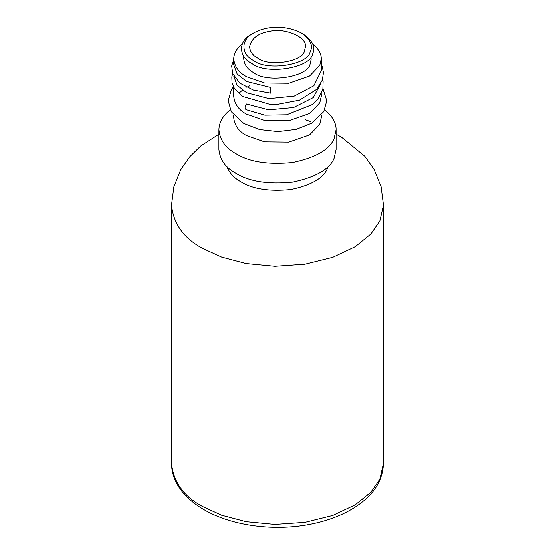 <?xml version="1.0" encoding="UTF-8"?>
<svg xmlns="http://www.w3.org/2000/svg" width="555" height="555" viewBox="0 0 555 555"><rect width="100%" height="100%" fill="white"/><g stroke="black" fill="none" stroke-linecap="round" stroke-linejoin="round"><path stroke-width="0.83" d="M242.32 43.831C236.701 48.264 233.835 53.28 233.724 58.872C234.522 66.621 238.796 72.58 246.545 76.736L264.555 83.007L288.829 83.278L309.621 76.035L319.784 65.407L321.276 58.872C321.407 53.717 318.542 48.701 312.68 43.831M270.826 93.171L270.771 93.178C270.327 92.435 270.257 90.527 270.562 87.461L246.6 81.488L237.151 74.03L233.815 65.053M270.562 87.482L270.861 93.171M321.276 58.872L321.276 70.686L313.866 85.775L294.247 96.112L268.988 98.63L246.621 92.734M233.724 87.315L233.724 96.299C234.522 104.049 238.796 110.008 246.545 114.17L264.555 120.442L288.829 120.706L309.621 113.47L319.784 102.841L321.276 96.299L321.276 93.774M321.199 82.82L313.27 97.59L293.56 107.538L268.641 109.841L246.475 103.993C244.7 106.671 244.602 108.565 246.17 109.689L264.881 115.156L286.637 114.781L312.222 104.59L317.904 99.109L322.892 89.14L323.121 81.294L322.635 79.178M246.545 92.699L237.089 85.234L233.828 76.312M226.724 166.368C229.368 172.966 234.106 178.12 240.939 181.853C252.74 189.123 269.39 191.697 290.882 189.574C311.334 185.21 323.516 178.176 327.436 168.47L328.276 166.368M230.263 109.772C222.839 115.69 219.052 122.357 218.906 129.787L218.906 149.489C219.967 159.868 225.691 167.839 236.069 173.41C249.438 181.651 268.308 184.565 292.665 182.165C315.844 177.212 329.656 169.24 334.096 158.244L336.094 149.489L336.094 129.787C336.274 122.932 332.487 116.266 324.737 109.772M310.849 121.67L305.416 119.741M218.906 129.787C219.967 140.165 225.691 148.136 236.069 153.707C249.438 161.949 268.308 164.87 292.665 162.462C315.844 157.516 329.656 149.545 334.096 138.542L336.094 129.787M233.724 115.176L233.724 117.688C234.522 125.437 238.796 131.396 246.545 135.559L264.555 141.83L288.829 142.094L309.621 134.858L319.784 124.23L321.276 117.688L321.276 115.176M249.583 85.838L246.822 87.274M242.417 90.188L239.115 93.15M243.721 56.235L243.721 58.872C244.332 64.852 247.634 69.444 253.614 72.656C266.684 83.514 308.212 77.09 310.127 63.915L311.279 58.872M253.614 32.981L251.908 33.966C236.513 41.868 239.753 57.956 251.908 63.513C265.914 75.147 310.405 68.265 312.458 54.147C315.962 47.466 312.84 40.744 303.092 33.966L301.386 32.981C285.214 24.711 266.24 25.905 253.614 32.981C239.24 40.355 242.264 55.375 253.614 60.557C266.684 71.415 308.212 64.99 310.127 51.816C313.402 45.586 310.488 39.308 301.386 32.981M257.756 58.164C268.565 67.141 302.884 61.827 304.466 50.942L305.416 46.766C307.283 36.609 283.848 27.695 270.271 31.198C258.38 32.988 251.484 38.177 249.583 46.766C250.09 51.712 252.816 55.514 257.756 58.164M202.554 506.542L221.611 515.262L246.149 521.728L274.864 524.447L304.931 522.38L332.764 515.484L355.269 504.842L370.927 492.16L379.877 479.111L383.484 463.272C382.804 481.164 372.884 496.101 353.722 508.075C342.102 515.234 328.463 520.465 312.826 523.774C275.911 531.759 232.052 526.209 203.983 509.698C191.551 502.539 182.498 493.818 176.816 483.551C173.313 477.05 171.544 470.293 171.516 463.272C173.438 482.045 183.781 496.468 202.554 506.542M171.516 463.272L171.516 205.066C173.438 223.838 183.781 238.261 202.554 248.335L221.611 257.055L246.149 263.521L274.864 266.24L304.931 264.173L332.764 257.284L355.269 246.642L370.927 233.96L379.877 220.904L383.484 205.066L381.084 186.66L374.132 169.497L364.885 156.309L341.36 137.043L336.094 134.185M233.724 58.872L233.724 65.053M383.484 463.272L383.484 205.066M218.906 134.185L200.695 146L189.845 156.621L180.687 169.816L173.868 186.834L171.516 205.066M322.982 88.724L326.791 100.788L323.766 111.61L311.605 123.217L296.134 129.364L278.083 131.584L259.65 129.558L243.791 123.446L231.317 111.749L228.209 100.837L231.227 90.007L233.447 86.767M270.764 93.178L253.469 90.111L239.94 83.236L232.67 73.642L231.678 65.983L233.724 59.732M321.276 64.338L322.337 66.877L323.461 72.698L322.344 80.087L316.572 89.431L299.527 100.164L276.792 104.493L270.063 104.402L242.688 96.487L234.404 88.481L232.025 82.709L231.817 76.916L232.649 73.593"/></g></svg>
